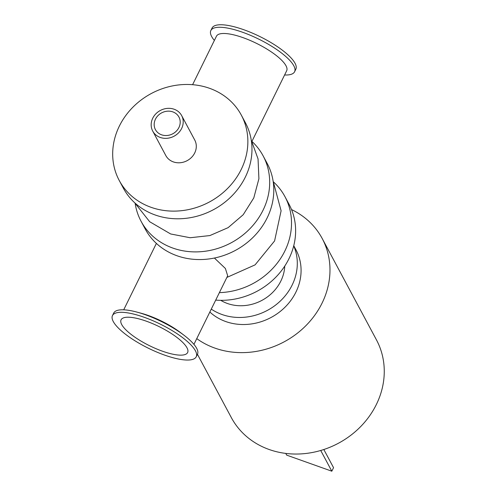 <?xml version="1.0" encoding="UTF-8"?>
<svg xmlns="http://www.w3.org/2000/svg" width="496" height="496" viewBox="0 0 496 496"><rect width="100%" height="100%" fill="white"/><g stroke="black" fill="none" stroke-linecap="round" stroke-linejoin="round"><path stroke-width="0.74" d="M219.393 292.634A69.235 61.523 -28.2 0 0 284.964 196.664A69.235 61.523 -28.2 0 0 273.687 182.119M215.71 300.105A69.235 61.523 -28.2 0 0 281.635 270.481A69.235 61.523 -28.2 0 0 289.075 204.333L284.964 196.664M135.21 203.788A69.235 61.523 -28.2 0 0 141.056 221.241A69.235 61.523 -28.2 0 0 231.136 242.811A69.235 61.523 -28.2 0 0 263.14 155.893A69.235 61.523 -28.2 0 0 251.918 141.397M141.056 221.241L145.167 228.91A69.235 61.523 -28.2 0 0 235.24 250.48A69.235 61.523 -28.2 0 0 267.251 163.562L263.14 155.893M119.232 180.47L123.343 188.139A69.235 61.523 -28.2 0 0 213.416 209.709A69.235 61.523 -28.2 0 0 245.427 122.791L241.316 115.115A69.235 61.523 -28.2 0 0 209.548 88.3A69.235 61.523 -28.2 0 0 132.575 107.527A69.235 61.523 -28.2 0 0 119.232 180.47A69.235 61.523 -28.2 0 0 209.312 202.033A69.235 61.523 -28.2 0 0 241.316 115.115M152.718 131.087L165.807 155.539A16.411 14.582 -28.2 0 0 187.159 160.648A16.411 14.582 -28.2 0 0 194.748 140.046L181.66 115.599A16.411 14.582 151.8 0 1 174.071 136.202A16.411 14.582 151.8 0 1 152.718 131.087A16.411 14.582 151.8 0 1 155.88 113.795A16.411 14.582 151.8 0 1 174.127 109.238A16.411 14.582 151.8 0 1 181.66 115.599M172.825 111.885A13.336 11.848 151.8 0 1 178.944 117.05A13.336 11.848 151.8 0 1 172.782 133.79A13.336 11.848 151.8 0 1 155.434 129.636A13.336 11.848 151.8 0 1 158.001 115.587A13.336 11.848 151.8 0 1 172.825 111.885M196.757 338.632A82.317 73.148 -28.2 0 0 214.818 348.074A82.317 73.148 -28.2 0 0 306.336 325.221A82.317 73.148 -28.2 0 0 322.195 238.502A82.317 73.148 -28.2 0 0 291.53 209.566M197.445 354.299L231.334 417.607A82.317 73.148 -28.2 0 0 269.105 449.488A82.317 73.148 -28.2 0 0 360.617 426.634A82.317 73.148 -28.2 0 0 376.476 339.915L322.195 238.502M284.76 266.067A41.032 36.462 151.8 0 1 261.944 300.365A41.032 36.462 151.8 0 1 220.751 300.334M293.706 245.892A53.853 47.852 151.8 0 1 275.578 305.09A53.853 47.852 151.8 0 1 211.284 309.107M293.756 245.694L295.988 249.86A53.853 47.852 151.8 0 1 277.946 313.187A53.853 47.852 151.8 0 1 209.845 312.034M284.599 74.989A46.674 13.442 -153.8 0 0 294.599 71.74A46.674 13.442 -153.8 0 0 242.618 32.265A46.674 13.442 -153.8 0 0 210.843 30.535A46.674 13.442 -153.8 0 0 214.377 40.43M294.599 71.74L295.833 69.229A46.674 13.442 -153.8 0 0 243.858 29.754A46.674 13.442 -153.8 0 0 212.083 28.018L210.843 30.535M251.906 141.428L286.669 70.773A39.134 11.272 -153.8 0 0 243.09 37.671A39.134 11.272 -153.8 0 0 216.448 36.22L192.597 84.698M196.224 356.785L197.464 354.268A46.674 13.442 -153.8 0 0 184.072 335.302A46.674 13.442 -153.8 0 0 145.483 314.793A46.674 13.442 -153.8 0 0 136.908 312.096A46.674 13.442 -153.8 0 0 113.708 313.057L112.474 315.574A46.674 13.442 -153.8 0 0 148.416 348.235A46.674 13.442 -153.8 0 0 196.224 356.785A46.674 13.442 -153.8 0 0 144.249 317.304A46.674 13.442 -153.8 0 0 112.474 315.574M136.908 312.096L141.087 313.224A39.134 11.272 26.2 0 1 148.279 315.481A39.134 11.272 26.2 0 1 180.631 332.68L184.072 335.302M214.408 258.038L225.382 268.466L227.683 275.776L193.93 344.367M146.326 321.185A37.082 10.683 -153.8 0 0 121.08 319.808A37.082 10.683 -153.8 0 0 149.637 345.762A37.082 10.683 -153.8 0 0 187.624 352.551A37.082 10.683 -153.8 0 0 146.326 321.185M323.826 449.512L333.548 467.672L331.812 471.2L320.72 450.48M285.758 453.412L286.676 455.13L331.812 471.2M251.274 140.244L258.05 158.906L258.906 178.746L253.791 197.929L243.201 214.731L228.117 227.652L209.895 235.563L190.154 237.739L170.655 233.969L149.68 221.731L134.621 202.684M156.389 243.406L123.709 309.814M273.098 181.015L281.102 210.794L274.586 240.938L255.08 264.87L226.87 277.431"/></g></svg>
